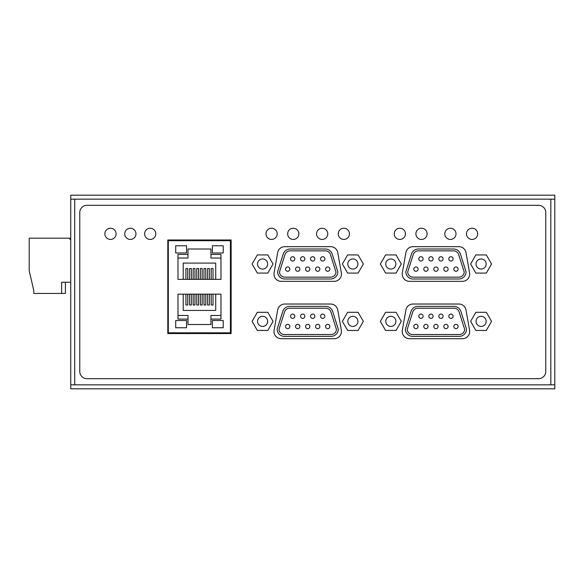 <?xml version="1.0" encoding="UTF-8"?>
<svg xmlns="http://www.w3.org/2000/svg" width="584" height="584" viewBox="0 0 584 584"><rect width="100%" height="100%" fill="white"/><g stroke="black" fill="none" stroke-linecap="round" stroke-linejoin="round"><path stroke-width="0.88" d="M438.102 269.136A2.146 2.146 0 0 1 435.956 271.283A2.146 2.146 0 0 1 433.803 269.136A2.146 2.146 0 0 1 435.956 266.983A2.146 2.146 0 0 1 438.102 269.136M448.111 269.136A2.146 2.146 0 0 1 445.957 271.283A2.146 2.146 0 0 1 443.811 269.136A2.146 2.146 0 0 1 445.957 266.983A2.146 2.146 0 0 1 448.111 269.136M458.111 269.136A2.146 2.146 0 0 1 455.965 271.283A2.146 2.146 0 0 1 453.819 269.136A2.146 2.146 0 0 1 455.965 266.983A2.146 2.146 0 0 1 458.111 269.136M428.094 269.136A2.146 2.146 0 0 1 425.948 271.283A2.146 2.146 0 0 1 423.794 269.136A2.146 2.146 0 0 1 425.948 266.983A2.146 2.146 0 0 1 428.094 269.136M418.093 269.136A2.146 2.146 0 0 1 415.939 271.283A2.146 2.146 0 0 1 413.793 269.136A2.146 2.146 0 0 1 415.939 266.983A2.146 2.146 0 0 1 418.093 269.136M443.103 258.873A2.146 2.146 0 0 1 440.956 261.026A2.146 2.146 0 0 1 438.803 258.873A2.146 2.146 0 0 1 440.956 256.726A2.146 2.146 0 0 1 443.103 258.873M453.111 258.873A2.146 2.146 0 0 1 450.965 261.026A2.146 2.146 0 0 1 448.811 258.873A2.146 2.146 0 0 1 450.965 256.726A2.146 2.146 0 0 1 453.111 258.873M433.102 258.873A2.146 2.146 0 0 1 430.948 261.026A2.146 2.146 0 0 1 428.802 258.873A2.146 2.146 0 0 1 430.948 256.726A2.146 2.146 0 0 1 433.102 258.873M423.093 258.873A2.146 2.146 0 0 1 420.94 261.026A2.146 2.146 0 0 1 418.794 258.873A2.146 2.146 0 0 1 420.94 256.726A2.146 2.146 0 0 1 423.093 258.873M438.102 326.5A2.146 2.146 0 0 1 435.956 328.646A2.146 2.146 0 0 1 433.803 326.5A2.146 2.146 0 0 1 435.956 324.346A2.146 2.146 0 0 1 438.102 326.5M448.111 326.5A2.146 2.146 0 0 1 445.957 328.646A2.146 2.146 0 0 1 443.811 326.5A2.146 2.146 0 0 1 445.957 324.346A2.146 2.146 0 0 1 448.111 326.5M458.111 326.5A2.146 2.146 0 0 1 455.965 328.646A2.146 2.146 0 0 1 453.819 326.5A2.146 2.146 0 0 1 455.965 324.346A2.146 2.146 0 0 1 458.111 326.5M428.094 326.5A2.146 2.146 0 0 1 425.948 328.646A2.146 2.146 0 0 1 423.794 326.5A2.146 2.146 0 0 1 425.948 324.346A2.146 2.146 0 0 1 428.094 326.5M418.093 326.5A2.146 2.146 0 0 1 415.939 328.646A2.146 2.146 0 0 1 413.793 326.5A2.146 2.146 0 0 1 415.939 324.346A2.146 2.146 0 0 1 418.093 326.5M443.103 316.236A2.146 2.146 0 0 1 440.956 318.389A2.146 2.146 0 0 1 438.803 316.236A2.146 2.146 0 0 1 440.956 314.09A2.146 2.146 0 0 1 443.103 316.236M453.111 316.236A2.146 2.146 0 0 1 450.965 318.389A2.146 2.146 0 0 1 448.811 316.236A2.146 2.146 0 0 1 450.965 314.09A2.146 2.146 0 0 1 453.111 316.236M433.102 316.236A2.146 2.146 0 0 1 430.948 318.389A2.146 2.146 0 0 1 428.802 316.236A2.146 2.146 0 0 1 430.948 314.09A2.146 2.146 0 0 1 433.102 316.236M423.093 316.236A2.146 2.146 0 0 1 420.94 318.389A2.146 2.146 0 0 1 418.794 316.236A2.146 2.146 0 0 1 420.94 314.09A2.146 2.146 0 0 1 423.093 316.236M476.048 264.004A5.059 5.059 0 0 1 481.106 258.946A5.059 5.059 0 0 1 486.165 264.004A5.059 5.059 0 0 1 481.106 269.063A5.059 5.059 0 0 1 476.048 264.004M385.776 264.004A5.059 5.059 0 0 1 390.835 258.946A5.059 5.059 0 0 1 395.894 264.004A5.059 5.059 0 0 1 390.835 269.063A5.059 5.059 0 0 1 385.776 264.004M476.048 321.368A5.059 5.059 0 0 1 481.106 316.309A5.059 5.059 0 0 1 486.165 321.368A5.059 5.059 0 0 1 481.106 326.427A5.059 5.059 0 0 1 476.048 321.368M385.776 321.368A5.059 5.059 0 0 1 390.835 316.309A5.059 5.059 0 0 1 395.894 321.368A5.059 5.059 0 0 1 390.835 326.427A5.059 5.059 0 0 1 385.776 321.368M486.326 254.931L491.567 264.004L486.326 273.078L475.851 273.078L470.616 264.004L475.851 254.931L486.326 254.931M396.054 254.931L401.296 264.004L396.054 273.078L385.579 273.078L380.337 264.004L385.579 254.931L396.054 254.931M486.326 312.294L491.567 321.368L486.326 330.442L475.851 330.442L470.616 321.368L475.851 312.294L486.326 312.294M396.054 312.294L401.296 321.368L396.054 330.442L385.579 330.442L380.337 321.368L385.579 312.294L396.054 312.294M459.287 334.522L412.618 334.522A5.387 5.387 0 0 1 407.231 329.398L412.764 311.973A5.387 5.387 0 0 1 417.903 308.213L454.002 308.213A5.387 5.387 0 0 1 459.141 311.973L464.674 329.398A5.387 5.387 0 0 1 459.287 334.522M411.019 311.418L405.391 329.135A7.227 7.227 0 0 0 412.618 336.362L459.287 336.362A7.227 7.227 0 0 0 466.514 329.135L460.885 311.418A7.227 7.227 0 0 0 454.002 306.374L417.903 306.374A7.227 7.227 0 0 0 411.019 311.418M458.834 277.159L413.07 277.159A5.387 5.387 0 0 1 407.69 272.034L413.224 254.609A5.387 5.387 0 0 1 418.363 250.85L453.542 250.85A5.387 5.387 0 0 1 458.681 254.609L464.214 272.034A5.387 5.387 0 0 1 458.834 277.159M411.472 254.055L405.851 271.772A7.227 7.227 0 0 0 413.07 278.999L458.834 278.999A7.227 7.227 0 0 0 466.054 271.772L460.433 254.055A7.227 7.227 0 0 0 453.542 249.01L418.363 249.01A7.227 7.227 0 0 0 411.472 254.055M309.863 269.136A2.146 2.146 0 0 1 307.717 271.283A2.146 2.146 0 0 1 305.563 269.136A2.146 2.146 0 0 1 307.717 266.983A2.146 2.146 0 0 1 309.863 269.136M319.871 269.136A2.146 2.146 0 0 1 317.718 271.283A2.146 2.146 0 0 1 315.572 269.136A2.146 2.146 0 0 1 317.718 266.983A2.146 2.146 0 0 1 319.871 269.136M329.872 269.136A2.146 2.146 0 0 1 327.726 271.283A2.146 2.146 0 0 1 325.58 269.136A2.146 2.146 0 0 1 327.726 266.983A2.146 2.146 0 0 1 329.872 269.136M299.855 269.136A2.146 2.146 0 0 1 297.709 271.283A2.146 2.146 0 0 1 295.555 269.136A2.146 2.146 0 0 1 297.709 266.983A2.146 2.146 0 0 1 299.855 269.136M289.854 269.136A2.146 2.146 0 0 1 287.7 271.283A2.146 2.146 0 0 1 285.554 269.136A2.146 2.146 0 0 1 287.7 266.983A2.146 2.146 0 0 1 289.854 269.136M314.864 258.873A2.146 2.146 0 0 1 312.717 261.026A2.146 2.146 0 0 1 310.564 258.873A2.146 2.146 0 0 1 312.717 256.726A2.146 2.146 0 0 1 314.864 258.873M324.872 258.873A2.146 2.146 0 0 1 322.726 261.026A2.146 2.146 0 0 1 320.572 258.873A2.146 2.146 0 0 1 322.726 256.726A2.146 2.146 0 0 1 324.872 258.873M304.863 258.873A2.146 2.146 0 0 1 302.709 261.026A2.146 2.146 0 0 1 300.563 258.873A2.146 2.146 0 0 1 302.709 256.726A2.146 2.146 0 0 1 304.863 258.873M294.854 258.873A2.146 2.146 0 0 1 292.701 261.026A2.146 2.146 0 0 1 290.555 258.873A2.146 2.146 0 0 1 292.701 256.726A2.146 2.146 0 0 1 294.854 258.873M309.863 326.5A2.146 2.146 0 0 1 307.717 328.646A2.146 2.146 0 0 1 305.563 326.5A2.146 2.146 0 0 1 307.717 324.346A2.146 2.146 0 0 1 309.863 326.5M319.871 326.5A2.146 2.146 0 0 1 317.718 328.646A2.146 2.146 0 0 1 315.572 326.5A2.146 2.146 0 0 1 317.718 324.346A2.146 2.146 0 0 1 319.871 326.5M329.872 326.5A2.146 2.146 0 0 1 327.726 328.646A2.146 2.146 0 0 1 325.58 326.5A2.146 2.146 0 0 1 327.726 324.346A2.146 2.146 0 0 1 329.872 326.5M299.855 326.5A2.146 2.146 0 0 1 297.709 328.646A2.146 2.146 0 0 1 295.555 326.5A2.146 2.146 0 0 1 297.709 324.346A2.146 2.146 0 0 1 299.855 326.5M289.854 326.5A2.146 2.146 0 0 1 287.7 328.646A2.146 2.146 0 0 1 285.554 326.5A2.146 2.146 0 0 1 287.7 324.346A2.146 2.146 0 0 1 289.854 326.5M314.864 316.236A2.146 2.146 0 0 1 312.717 318.389A2.146 2.146 0 0 1 310.564 316.236A2.146 2.146 0 0 1 312.717 314.09A2.146 2.146 0 0 1 314.864 316.236M324.872 316.236A2.146 2.146 0 0 1 322.726 318.389A2.146 2.146 0 0 1 320.572 316.236A2.146 2.146 0 0 1 322.726 314.09A2.146 2.146 0 0 1 324.872 316.236M304.863 316.236A2.146 2.146 0 0 1 302.709 318.389A2.146 2.146 0 0 1 300.563 316.236A2.146 2.146 0 0 1 302.709 314.09A2.146 2.146 0 0 1 304.863 316.236M294.854 316.236A2.146 2.146 0 0 1 292.701 318.389A2.146 2.146 0 0 1 290.555 316.236A2.146 2.146 0 0 1 292.701 314.09A2.146 2.146 0 0 1 294.854 316.236M347.808 264.004A5.059 5.059 0 0 1 352.867 258.946A5.059 5.059 0 0 1 357.926 264.004A5.059 5.059 0 0 1 352.867 269.063A5.059 5.059 0 0 1 347.808 264.004M257.537 264.004A5.059 5.059 0 0 1 262.596 258.946A5.059 5.059 0 0 1 267.654 264.004A5.059 5.059 0 0 1 262.596 269.063A5.059 5.059 0 0 1 257.537 264.004M347.808 321.368A5.059 5.059 0 0 1 352.867 316.309A5.059 5.059 0 0 1 357.926 321.368A5.059 5.059 0 0 1 352.867 326.427A5.059 5.059 0 0 1 347.808 321.368M257.537 321.368A5.059 5.059 0 0 1 262.596 316.309A5.059 5.059 0 0 1 267.654 321.368A5.059 5.059 0 0 1 262.596 326.427A5.059 5.059 0 0 1 257.537 321.368M358.087 254.931L363.328 264.004L358.087 273.078L347.611 273.078L342.377 264.004L347.611 254.931L358.087 254.931M267.815 254.931L273.057 264.004L267.815 273.078L257.34 273.078L252.098 264.004L257.34 254.931L267.815 254.931M358.087 312.294L363.328 321.368L358.087 330.442L347.611 330.442L342.377 321.368L347.611 312.294L358.087 312.294M267.815 312.294L273.057 321.368L267.815 330.442L257.34 330.442L252.098 321.368L257.34 312.294L267.815 312.294M331.048 334.522L284.379 334.522A5.387 5.387 0 0 1 278.991 329.398L284.525 311.973A5.387 5.387 0 0 1 289.664 308.213L325.762 308.213A5.387 5.387 0 0 1 330.902 311.973L336.435 329.398A5.387 5.387 0 0 1 331.048 334.522M282.78 311.418L277.152 329.135A7.227 7.227 0 0 0 284.379 336.362L331.048 336.362A7.227 7.227 0 0 0 338.275 329.135L332.646 311.418A7.227 7.227 0 0 0 325.762 306.374L289.664 306.374A7.227 7.227 0 0 0 282.78 311.418M330.595 277.159L284.831 277.159A5.387 5.387 0 0 1 279.451 272.034L284.985 254.609A5.387 5.387 0 0 1 290.124 250.85L325.303 250.85A5.387 5.387 0 0 1 330.442 254.609L335.975 272.034A5.387 5.387 0 0 1 330.595 277.159M283.233 254.055L277.612 271.772A7.227 7.227 0 0 0 284.831 278.999L330.595 278.999A7.227 7.227 0 0 0 337.815 271.772L332.194 254.055A7.227 7.227 0 0 0 325.303 249.01L290.124 249.01A7.227 7.227 0 0 0 283.233 254.055M65.408 282.247L65.408 293.445L61.619 293.445L61.619 282.247L70.744 282.247M70.744 238.177L29.2 238.177L29.2 270.684L33.799 290.555L33.799 293.445L61.619 293.445M230.41 240.703L230.41 332.822L168.309 332.822L168.309 240.703L230.41 240.703M177.974 294.168L220.964 294.168L220.964 319.09L210.941 319.09L210.941 324.514L187.997 324.514L187.997 319.09L177.974 319.09L177.974 294.168M220.964 258.04L210.941 258.04L210.941 254.434L220.964 254.434L220.964 279.356L177.974 279.356L177.974 254.434L187.997 254.434L187.997 258.04L177.974 258.04M210.941 254.434L210.941 249.01L187.997 249.01L187.997 254.434M223.219 320.536L223.219 327.763L212.386 327.763L212.386 320.536L223.219 320.536M186.552 327.763L175.718 327.763L175.718 320.536L186.552 320.536L186.552 327.763M223.219 252.989L223.219 245.762L212.386 245.762L212.386 252.989L223.219 252.989M186.552 245.762L175.718 245.762L175.718 252.989L186.552 252.989L186.552 245.762M210.941 319.09L210.941 315.477L220.964 315.477M189.537 294.168L189.537 305.001L191.34 305.001L191.34 294.168M193.151 294.168L193.151 305.001L194.954 305.001L194.954 294.168M196.757 294.168L196.757 305.001L198.567 305.001L198.567 294.168M200.37 294.168L200.37 305.001L202.181 305.001L202.181 294.168M203.984 294.168L203.984 305.001L205.787 305.001L205.787 294.168M207.597 294.168L207.597 305.001L209.401 305.001L209.401 294.168M211.211 294.168L211.211 305.001L213.014 305.001L213.014 294.168M185.924 294.168L185.924 305.001L187.727 305.001L187.727 294.168M177.974 315.477L187.997 315.477L187.997 319.09M189.537 279.356L189.537 268.523L191.34 268.523L191.34 279.356M193.151 279.356L193.151 268.523L194.954 268.523L194.954 279.356M196.757 279.356L196.757 268.523L198.567 268.523L198.567 279.356M200.37 279.356L200.37 268.523L202.181 268.523L202.181 279.356M203.984 279.356L203.984 268.523L205.787 268.523L205.787 279.356M207.597 279.356L207.597 268.523L209.401 268.523L209.401 279.356M211.211 279.356L211.211 268.523L213.014 268.523L213.014 279.356M185.924 279.356L185.924 268.523L187.727 268.523L187.727 279.356M215.722 294.168L215.722 310.425L183.215 310.425L183.215 294.168M215.722 279.356L215.722 263.099L183.215 263.099L183.215 279.356M528.608 195.187L547.755 195.187M77.789 195.187L105.602 195.187M104.879 233.841A5.599 5.599 0 0 0 110.478 239.44A5.599 5.599 0 0 0 116.077 233.841A5.599 5.599 0 0 0 110.478 228.242A5.599 5.599 0 0 0 104.879 233.841M124.75 233.841A5.599 5.599 0 0 0 130.349 239.44A5.599 5.599 0 0 0 135.948 233.841A5.599 5.599 0 0 0 130.349 228.242A5.599 5.599 0 0 0 124.75 233.841M466.477 233.841A5.599 5.599 0 0 0 472.076 239.44A5.599 5.599 0 0 0 477.675 233.841A5.599 5.599 0 0 0 472.076 228.242A5.599 5.599 0 0 0 466.477 233.841M444.804 233.841A5.599 5.599 0 0 0 450.403 239.44A5.599 5.599 0 0 0 456.002 233.841A5.599 5.599 0 0 0 450.403 228.242A5.599 5.599 0 0 0 444.804 233.841M415.903 233.841A5.599 5.599 0 0 0 421.502 239.44A5.599 5.599 0 0 0 427.101 233.841A5.599 5.599 0 0 0 421.502 228.242A5.599 5.599 0 0 0 415.903 233.841M394.229 233.841A5.599 5.599 0 0 0 399.828 239.44A5.599 5.599 0 0 0 405.427 233.841A5.599 5.599 0 0 0 399.828 228.242A5.599 5.599 0 0 0 394.229 233.841M338.238 233.841A5.599 5.599 0 0 0 343.837 239.44A5.599 5.599 0 0 0 349.436 233.841A5.599 5.599 0 0 0 343.837 228.242A5.599 5.599 0 0 0 338.238 233.841M316.564 233.841A5.599 5.599 0 0 0 322.164 239.44A5.599 5.599 0 0 0 327.763 233.841A5.599 5.599 0 0 0 322.164 228.242A5.599 5.599 0 0 0 316.564 233.841M287.664 233.841A5.599 5.599 0 0 0 293.263 239.44A5.599 5.599 0 0 0 298.862 233.841A5.599 5.599 0 0 0 293.263 228.242A5.599 5.599 0 0 0 287.664 233.841M265.99 233.841A5.599 5.599 0 0 0 271.589 239.44A5.599 5.599 0 0 0 277.188 233.841A5.599 5.599 0 0 0 271.589 228.242A5.599 5.599 0 0 0 265.99 233.841M144.613 233.841A5.599 5.599 0 0 0 150.212 239.44A5.599 5.599 0 0 0 155.811 233.841A5.599 5.599 0 0 0 150.212 228.242A5.599 5.599 0 0 0 144.613 233.841M402.332 330.23A7.227 7.227 0 0 0 409.45 338.705L462.455 338.705A7.227 7.227 0 0 0 469.572 330.23L466.003 310.002A7.227 7.227 0 0 0 458.893 304.03L413.012 304.03A7.227 7.227 0 0 0 405.902 310.002L402.332 330.23M402.332 272.867A7.227 7.227 0 0 0 409.45 281.342L462.455 281.342A7.227 7.227 0 0 0 469.572 272.867L466.003 252.638A7.227 7.227 0 0 0 458.893 246.667L413.012 246.667A7.227 7.227 0 0 0 405.902 252.638L402.332 272.867M274.093 272.867A7.227 7.227 0 0 0 281.211 281.342L334.216 281.342A7.227 7.227 0 0 0 341.333 272.867L337.764 252.638A7.227 7.227 0 0 0 330.654 246.667L284.773 246.667A7.227 7.227 0 0 0 277.663 252.638L274.093 272.867M274.093 330.23A7.227 7.227 0 0 0 281.211 338.705L334.216 338.705A7.227 7.227 0 0 0 341.333 330.23L337.764 310.002A7.227 7.227 0 0 0 330.654 304.03L284.773 304.03A7.227 7.227 0 0 0 277.663 310.002L274.093 330.23M167.805 333.544L231.133 333.544L231.133 239.98L167.805 239.98L167.805 333.544M70.744 199.159L70.744 388.813L554.8 388.813L554.8 195.187L70.744 195.187L70.744 199.159L74.358 199.159M545.77 212.525L545.77 371.475A7.227 7.227 0 0 1 538.543 378.695L87.001 378.695A7.227 7.227 0 0 1 79.774 371.475L79.774 212.525A7.227 7.227 0 0 1 87.001 205.305L538.543 205.305A7.227 7.227 0 0 1 545.77 212.525M70.759 199.159L554.8 199.159M554.8 384.841L550.829 384.841L550.829 199.159M74.715 199.159L74.715 384.841L70.744 384.841M74.715 384.841L550.829 384.841M69.657 238.9L70.744 239.98"/></g></svg>

